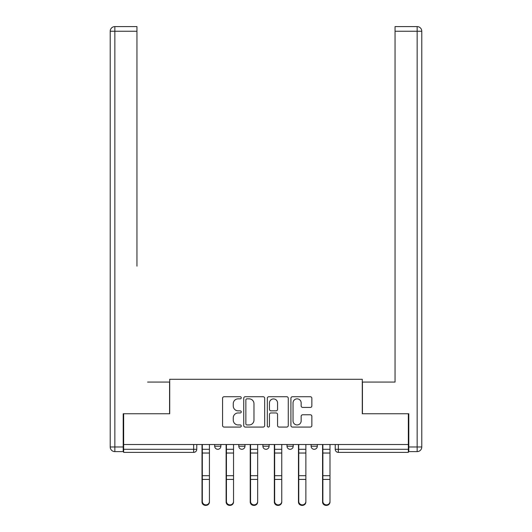 <?xml version="1.0" encoding="UTF-8"?>
<svg xmlns="http://www.w3.org/2000/svg" width="532" height="532" viewBox="0 0 532 532"><rect width="100%" height="100%" fill="white"/><g stroke="black" fill="none" stroke-linecap="round" stroke-linejoin="round"><path stroke-width="0.8" d="M241.275 397.79A1.064 1.064 0 0 0 240.211 396.726L224.092 396.726A1.516 1.516 0 0 0 222.576 398.242L222.576 425.547A1.516 1.516 0 0 0 224.092 427.07L240.211 427.07A1.064 1.064 0 0 0 241.275 426.006A1.064 1.064 0 0 0 240.211 424.942L238.123 424.942A4.854 4.854 0 0 1 233.269 420.087L233.269 417.813A4.854 4.854 0 0 1 238.123 412.958L240.211 412.958A1.064 1.064 0 0 0 241.275 411.894A1.064 1.064 0 0 0 240.211 410.837L238.123 410.837A4.854 4.854 0 0 1 233.269 405.983L233.269 403.702A4.854 4.854 0 0 1 238.123 398.847L240.211 398.847A1.064 1.064 0 0 0 241.275 397.79M287.021 444.506L287.021 446.208L293.199 446.208A3.092 3.092 0 0 1 290.113 449.301A3.092 3.092 0 0 1 287.021 446.208L287.021 444.506M310.336 407.419A1.516 1.516 0 0 0 311.852 405.903L311.852 398.242A1.516 1.516 0 0 0 310.336 396.726L292.434 396.726A1.516 1.516 0 0 0 290.918 398.242L290.918 425.547A1.516 1.516 0 0 0 292.434 427.07L310.336 427.07A1.516 1.516 0 0 0 311.852 425.547L311.852 416.297A1.516 1.516 0 0 0 310.336 414.78L302.675 414.78A1.516 1.516 0 0 0 301.159 416.297L301.159 420.885A4.056 4.056 0 0 1 297.102 424.942A4.056 4.056 0 0 1 293.039 420.885L293.039 402.91A4.056 4.056 0 0 1 297.102 398.847A4.056 4.056 0 0 1 301.159 402.91L301.159 405.903A1.516 1.516 0 0 0 302.675 407.419L310.336 407.419M123.657 444.506L123.657 413.75L169.715 413.75L169.715 379.289L362.285 379.289L362.285 413.75L408.343 413.75L408.343 444.506L123.657 444.506L123.657 449.301L196.76 449.301L196.76 444.506L196.76 449.301A3.092 3.092 0 0 1 193.668 452.386L123.657 452.386L123.657 449.301M264.67 398.242A1.516 1.516 0 0 0 263.154 396.726L245.252 396.726A1.516 1.516 0 0 0 243.736 398.242L243.736 425.547A1.516 1.516 0 0 0 245.252 427.07L263.154 427.07A1.516 1.516 0 0 0 264.67 425.547L264.67 398.242M268.846 396.726L286.748 396.726A1.516 1.516 0 0 1 288.264 398.242L288.264 425.547A1.516 1.516 0 0 1 286.748 427.07L279.087 427.07A1.516 1.516 0 0 1 277.564 425.547L277.564 414.475A1.516 1.516 0 0 0 276.048 412.958L270.968 412.958A1.516 1.516 0 0 0 269.451 414.475L269.451 426.006A1.064 1.064 0 0 1 268.387 427.07A1.064 1.064 0 0 1 267.33 426.006L267.33 398.242A1.516 1.516 0 0 1 268.846 396.726M335.24 444.506L335.24 449.301L408.343 449.301L408.343 452.386L338.332 452.386A3.092 3.092 0 0 1 335.24 449.301M408.343 444.506L408.343 449.301M317.311 444.506L317.311 446.208A3.092 3.092 0 0 1 314.219 449.301A3.092 3.092 0 0 1 311.127 446.208A3.092 3.092 0 0 0 314.219 449.301A3.092 3.092 0 0 0 317.311 446.208L317.311 444.506M311.127 444.506L311.127 446.208L317.311 446.208M293.199 444.506L293.199 446.208M269.092 444.506L269.092 446.208A3.092 3.092 0 0 1 266 449.301A3.092 3.092 0 0 1 262.908 446.208A3.092 3.092 0 0 0 266 449.301A3.092 3.092 0 0 0 269.092 446.208L262.908 446.208L262.908 444.506M238.802 444.506L238.802 446.208L244.979 446.208L244.979 444.506L244.979 446.208A3.092 3.092 0 0 1 241.887 449.301A3.092 3.092 0 0 1 238.802 446.208A3.092 3.092 0 0 0 241.887 449.301M214.689 444.506L214.689 446.208L220.873 446.208L220.873 444.506L220.873 446.208A3.092 3.092 0 0 1 217.781 449.301A3.092 3.092 0 0 1 214.689 446.208A3.092 3.092 0 0 0 217.781 449.301M193.668 444.506L193.668 452.386A3.092 3.092 0 0 0 196.76 449.301M246.921 398.847A1.064 1.064 0 0 0 245.864 399.911L245.864 423.878A1.064 1.064 0 0 0 246.921 424.942L249.122 424.942A4.854 4.854 0 0 0 253.977 420.087L253.977 403.702A4.854 4.854 0 0 0 249.122 398.847L246.921 398.847M277.564 402.983A4.056 4.056 0 0 0 273.508 398.927A4.056 4.056 0 0 0 269.451 402.983L269.451 409.321A1.516 1.516 0 0 0 270.968 410.837L276.048 410.837A1.516 1.516 0 0 0 277.564 409.321L277.564 402.983M202.014 444.506L202.014 501.975A3.558 3.425 180 0 0 205.724 505.4M209.435 501.437L209.435 501.975A3.558 3.425 180 0 1 205.877 505.4A3.558 3.425 180 0 1 202.326 501.975L202.326 501.437A3.558 3.425 0 0 0 205.877 504.861A3.558 3.425 0 0 0 209.435 501.437L209.435 479.418L202.326 479.418L202.326 501.437M202.326 444.506L202.326 479.418M209.435 444.506L209.435 479.418M226.127 444.506L226.127 501.975A3.558 3.425 180 0 0 229.837 505.4M250.233 444.506L250.233 501.975A3.558 3.425 180 0 0 253.944 505.4M123.198 446.98L123.198 451.615L114.846 451.615A4.635 4.635 0 0 1 110.21 446.98L110.21 31.235L114.846 31.235L114.846 26.6L136.95 26.6L136.95 31.235L114.846 31.235L114.846 446.98L123.198 446.98L123.198 413.75L169.562 413.75L169.562 382.069L147.617 382.069M136.95 31.235L136.95 266.153M114.846 26.6A4.635 4.635 0 0 0 110.21 31.235A4.635 4.635 0 0 1 114.846 26.6M384.383 382.069L395.05 382.069L395.05 26.6L417.154 26.6A4.635 4.635 0 0 1 421.79 31.235L421.79 446.98L421.79 31.235A4.635 4.635 0 0 0 417.154 26.6L417.154 31.235L395.05 31.235M408.802 446.98L417.154 446.98L417.154 451.615A4.635 4.635 0 0 0 421.79 446.98A4.635 4.635 0 0 1 417.154 451.615L408.802 451.615L408.802 413.75L362.438 413.75L362.438 382.069L395.05 382.069L395.05 266.153M233.541 501.437L233.541 501.975A3.558 3.425 180 0 1 229.99 505.4A3.558 3.425 180 0 1 226.433 501.975L226.433 501.437A3.558 3.425 0 0 0 229.99 504.861A3.558 3.425 0 0 0 233.541 501.437L233.541 479.418L226.433 479.418L226.433 501.437M226.433 444.506L226.433 479.418M233.541 444.506L233.541 479.418M257.654 501.437L257.654 501.975A3.558 3.425 180 0 1 254.097 505.4A3.558 3.425 180 0 1 250.545 501.975L250.545 501.437A3.558 3.425 0 0 0 254.097 504.861A3.558 3.425 0 0 0 257.654 501.437L257.654 479.418L250.545 479.418L250.545 501.437M250.545 444.506L250.545 479.418M257.654 444.506L257.654 479.418M274.346 444.506L274.346 501.975A3.558 3.425 180 0 0 278.056 505.4M298.459 444.506L298.459 501.975A3.558 3.425 180 0 0 302.163 505.4M322.565 444.506L322.565 501.975A3.558 3.425 180 0 0 326.276 505.4M281.767 501.437L281.767 501.975A3.558 3.425 180 0 1 278.209 505.4A3.558 3.425 180 0 1 274.652 501.975L274.652 501.437A3.558 3.425 0 0 0 278.209 504.861A3.558 3.425 0 0 0 281.767 501.437L281.767 479.418L274.652 479.418L274.652 501.437M274.652 444.506L274.652 479.418M281.767 444.506L281.767 479.418M305.873 501.437L305.873 501.975A3.558 3.425 180 0 1 302.322 505.4A3.558 3.425 180 0 1 298.765 501.975L298.765 501.437A3.558 3.425 0 0 0 302.322 504.861A3.558 3.425 0 0 0 305.873 501.437L305.873 479.418L298.765 479.418L298.765 501.437M298.765 444.506L298.765 479.418M305.873 444.506L305.873 479.418M329.986 501.437L329.986 501.975A3.558 3.425 180 0 1 326.429 505.4A3.558 3.425 180 0 1 322.877 501.975L322.877 501.437A3.558 3.425 0 0 0 326.429 504.861A3.558 3.425 0 0 0 329.986 501.437L329.986 479.418L322.877 479.418L322.877 501.437M322.877 444.506L322.877 479.418M329.986 444.506L329.986 479.418M338.332 444.506L338.332 452.386M202.014 449.301L209.435 449.301M209.435 475.701L202.326 475.701M209.435 453.031L202.326 453.031M226.127 449.301L233.541 449.301M250.233 449.301L257.654 449.301M114.846 451.615L114.846 446.98L110.21 446.98M421.79 446.98L417.154 446.98L417.154 31.235L421.79 31.235A4.635 4.635 0 0 0 417.154 26.6A4.635 4.635 0 0 1 421.79 31.235M233.541 475.701L226.433 475.701M233.541 453.031L226.433 453.031M257.654 475.701L250.545 475.701M257.654 453.031L250.545 453.031M274.346 449.301L281.767 449.301M298.459 449.301L305.873 449.301M322.565 449.301L329.986 449.301M281.767 475.701L274.652 475.701M281.767 453.031L274.652 453.031M305.873 475.701L298.765 475.701M305.873 453.031L298.765 453.031M329.986 475.701L322.877 475.701M329.986 453.031L322.877 453.031"/></g></svg>
